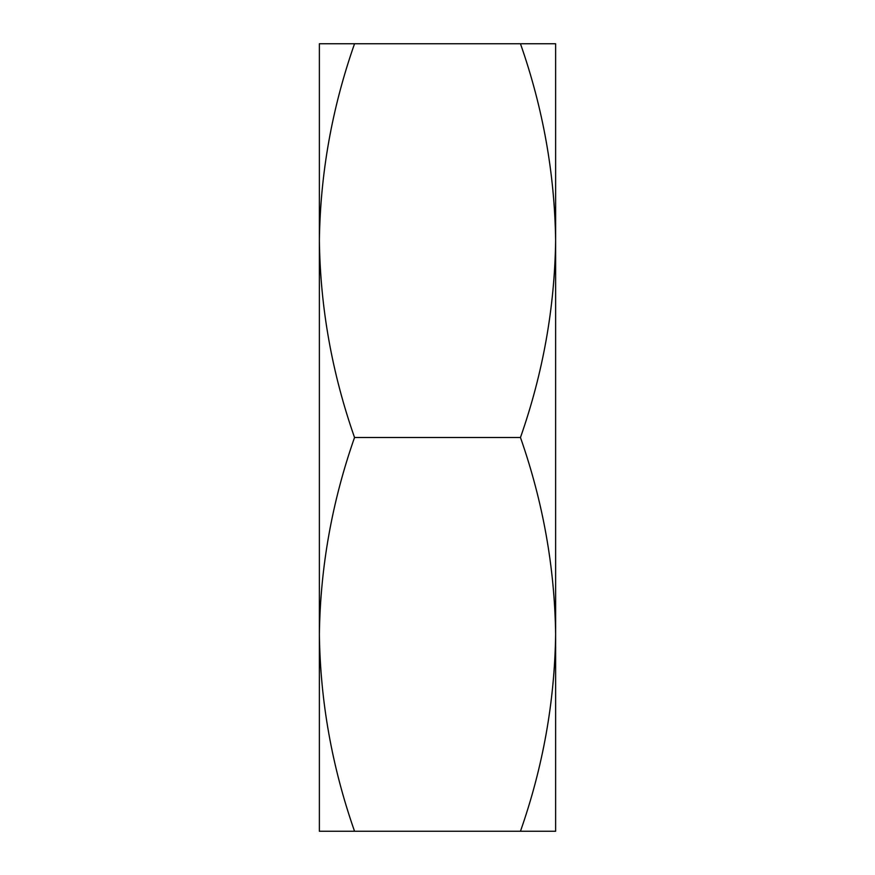 <?xml version="1.0" encoding="UTF-8"?>
<svg xmlns="http://www.w3.org/2000/svg" width="875" height="875" viewBox="0 0 875 875"><rect width="100%" height="100%" fill="white"/><g stroke="black" fill="none" stroke-linecap="round" stroke-linejoin="round"><path stroke-width="1.31" d="M520.461 831.25C542.959 767.123 554.684 701.498 555.625 634.375L555.625 240.625C554.706 173.655 542.981 108.03 520.461 43.75L555.625 43.75L555.625 240.625C554.684 307.748 542.959 373.373 520.461 437.5C542.981 501.78 554.706 567.405 555.625 634.375L555.625 831.25L354.539 831.25C332.019 766.97 320.294 701.345 319.375 634.375C320.316 567.252 332.041 501.627 354.539 437.5C332.019 373.22 320.294 307.595 319.375 240.625L319.375 831.25L354.539 831.25M520.461 437.5L354.539 437.5M319.375 43.75L319.375 240.625C320.316 173.502 332.041 107.877 354.539 43.75L319.375 43.75M520.461 43.75L354.539 43.75"/></g></svg>
